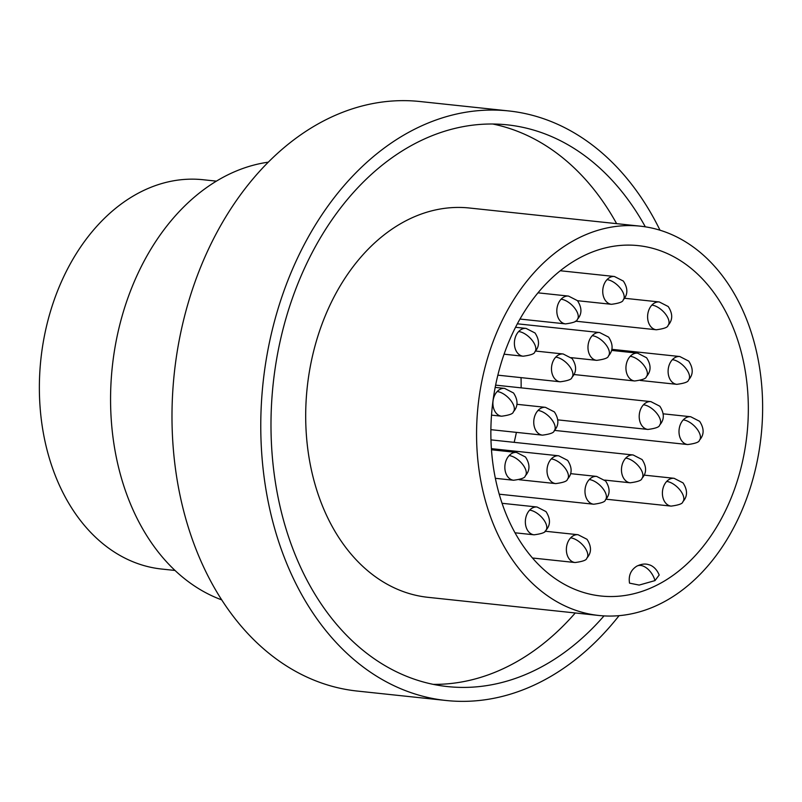 <?xml version="1.0" encoding="UTF-8"?>
<svg xmlns="http://www.w3.org/2000/svg" width="802" height="802" viewBox="0 0 802 802"><rect width="100%" height="100%" fill="white"/><g stroke="black" fill="none" stroke-linecap="round" stroke-linejoin="round"><path stroke-width="1.2" d="M654.973 580.608L659.184 575.024C655.555 566.022 648.818 564.638 649.149 564.839C645.54 563.445 641.379 563.906 636.678 566.232A15.378 9.303 59.6 0 1 640.628 565.46A15.378 9.303 -120.4 0 1 654.973 580.608L639.154 585.079L629.53 583.144C628.357 575.716 630.743 570.072 636.678 566.232M663.565 581.52A176.179 128.099 -83.9 0 1 600.989 596.016A176.179 128.099 -83.9 0 1 491.526 450.493A176.179 128.099 -83.9 0 1 575.635 260.129A176.179 128.099 -83.9 0 1 638.212 245.623A176.179 128.099 -83.9 0 1 747.675 391.145A176.179 128.099 -83.9 0 1 663.565 581.52M175.057 570.463L161.723 569.049A195.758 142.335 -83.9 0 1 40.1 407.356A195.758 142.335 -83.9 0 1 133.553 195.838A195.758 142.335 -83.9 0 1 203.076 179.728L216.41 181.142M640.277 226.164L469.401 208.009A195.758 142.335 96.1 0 0 399.887 224.119A195.758 142.335 96.1 0 0 306.424 435.646A195.758 142.335 96.1 0 0 428.057 597.33L598.924 615.485A195.758 142.335 96.1 0 0 668.447 599.375A195.758 142.335 96.1 0 0 761.9 387.847A195.758 142.335 96.1 0 0 640.277 226.164A195.758 142.335 96.1 0 0 570.753 242.274A195.758 142.335 96.1 0 0 477.3 453.792A195.758 142.335 96.1 0 0 598.924 615.485M221.773 599.896A223.718 162.666 -83.9 0 1 110.576 401.842A223.718 162.666 -83.9 0 1 218.214 180.059A223.718 162.666 -83.9 0 1 268.259 162.174M604.006 615.896A282.444 205.372 -83.9 0 1 547.846 663.344A282.444 205.372 -83.9 0 1 447.536 686.582A282.444 205.372 -83.9 0 1 272.048 453.29A282.444 205.372 -83.9 0 1 406.885 148.089A282.444 205.372 -83.9 0 1 507.195 124.841A282.444 205.372 -83.9 0 1 645.329 226.826M433.291 684.367A282.444 205.372 96.1 0 0 519.205 660.297A282.444 205.372 96.1 0 0 575.265 612.969M660.016 230.224A296.429 215.537 96.1 0 0 508.679 110.937L419.897 101.513A296.429 215.537 96.1 0 0 314.625 125.904A296.429 215.537 96.1 0 0 173.102 446.213A296.429 215.537 96.1 0 0 357.281 691.063L446.062 700.487A296.429 215.537 96.1 0 0 551.335 676.096A296.429 215.537 96.1 0 0 619.074 615.655M508.679 110.937A296.429 215.537 96.1 0 0 403.396 135.338A296.429 215.537 96.1 0 0 261.883 455.646A296.429 215.537 96.1 0 0 446.062 700.487M616.618 223.648A282.444 205.372 96.1 0 0 492.809 124.019M514.162 442.343A176.179 128.099 96.1 0 0 516.398 432.368M521.13 387.857A176.179 128.099 96.1 0 0 521.039 377.632M589.249 479.556A13.985 10.165 -83.9 0 1 596.668 476.418L605.61 481C610.312 488.248 610.242 494.543 605.39 499.897C605.32 501.761 601.42 503.205 593.711 504.227A13.985 10.165 -83.9 0 1 585.259 494.523A13.985 10.165 -83.9 0 1 589.249 479.556A13.985 6.927 43.2 0 1 602.643 488.217A13.985 6.927 43.2 0 1 605.39 499.897M518.663 331.537A13.985 10.165 -83.9 0 1 526.082 328.409L535.024 332.98C539.726 340.228 539.646 346.524 534.804 351.877C534.723 353.752 530.834 355.196 523.125 356.218A13.985 10.165 -83.9 0 1 514.673 346.504A13.985 10.165 -83.9 0 1 518.663 331.537A13.985 6.927 43.2 0 1 532.057 340.208A13.985 6.927 43.2 0 1 534.804 351.877M497.18 391.536A13.985 10.165 -83.9 0 1 504.598 388.399L513.531 392.98C518.242 400.218 518.162 406.524 513.31 411.867C513.24 413.742 509.35 415.185 501.641 416.208A13.985 10.165 -83.9 0 1 493.19 406.504A13.985 10.165 -83.9 0 1 497.18 391.536A13.985 6.927 43.2 0 1 510.573 400.198A13.985 6.927 43.2 0 1 513.31 411.867M561.089 299.206A13.985 10.165 -83.9 0 1 568.508 296.078L577.45 300.65C582.152 307.898 582.082 314.204 577.229 319.547C577.159 321.422 573.27 322.865 565.56 323.888A13.985 10.165 -83.9 0 1 557.099 314.173A13.985 10.165 -83.9 0 1 561.089 299.206A13.985 6.927 43.2 0 1 574.483 307.878A13.985 6.927 43.2 0 1 577.229 319.547M607.014 279.637A13.985 10.165 -83.9 0 1 614.432 276.5L623.365 281.081C628.066 288.329 627.996 294.625 623.144 299.978C623.074 301.843 619.184 303.286 611.475 304.309A13.985 10.165 -83.9 0 1 603.024 294.605A13.985 10.165 -83.9 0 1 607.014 279.637A13.985 6.927 43.2 0 1 620.407 288.299A13.985 6.927 43.2 0 1 623.144 299.978M672.377 359.667A13.985 10.165 -83.9 0 1 679.795 356.529L688.728 361.111C693.439 368.359 693.359 374.654 688.507 380.008C688.437 381.872 684.547 383.316 676.838 384.338A13.985 10.165 -83.9 0 1 668.387 374.634A13.985 10.165 -83.9 0 1 672.377 359.667A13.985 6.927 43.2 0 1 685.77 368.329A13.985 6.927 43.2 0 1 688.507 380.008M643.475 404.769A13.985 10.165 -83.9 0 1 650.893 401.632L659.825 406.213C664.537 413.461 664.457 419.757 659.605 425.11C659.535 426.975 655.645 428.428 647.936 429.441A13.985 10.165 -83.9 0 1 639.485 419.737A13.985 10.165 -83.9 0 1 643.475 404.769A13.985 6.927 43.2 0 1 656.868 413.431A13.985 6.927 43.2 0 1 659.605 425.11M625.74 458.112A13.985 10.165 -83.9 0 1 633.159 454.985L642.101 459.556C646.803 466.804 646.733 473.11 641.881 478.453C641.811 480.328 637.911 481.771 630.202 482.794A13.985 10.165 -83.9 0 1 621.75 473.08A13.985 10.165 -83.9 0 1 625.74 458.112A13.985 6.927 43.2 0 1 639.134 466.784A13.985 6.927 43.2 0 1 641.881 478.453M666.673 481.441A13.985 10.165 -83.9 0 1 674.091 478.303L683.033 482.884C687.735 490.132 687.665 496.428 682.813 501.781C682.743 503.646 678.853 505.09 671.144 506.112A13.985 10.165 -83.9 0 1 662.683 496.408A13.985 10.165 -83.9 0 1 666.673 481.441A13.985 6.927 43.2 0 1 680.066 490.102A13.985 6.927 43.2 0 1 682.813 501.781M570.643 537.851A13.985 10.165 -83.9 0 1 578.062 534.723L587.004 539.295C591.706 546.543 591.635 552.849 586.783 558.192C586.713 560.067 582.823 561.51 575.114 562.533A13.985 10.165 -83.9 0 1 566.653 552.819A13.985 10.165 -83.9 0 1 570.643 537.851A13.985 6.927 43.2 0 1 584.036 546.523A13.985 6.927 43.2 0 1 586.783 558.192M529.631 510.142A13.985 10.165 -83.9 0 1 537.039 507.004L545.982 511.586C550.683 518.834 550.613 525.13 545.761 530.483C545.691 532.348 541.801 533.801 534.092 534.814A13.985 10.165 -83.9 0 1 525.631 525.109A13.985 10.165 -83.9 0 1 529.631 510.142A13.985 6.927 43.2 0 1 543.014 518.804A13.985 6.927 43.2 0 1 545.761 530.483M509.12 455.576A13.985 10.165 -83.9 0 1 516.538 452.438L525.48 457.01C530.182 464.258 530.112 470.563 525.26 475.907C525.19 477.781 521.3 479.225 513.591 480.248A13.985 10.165 -83.9 0 1 505.13 470.533A13.985 10.165 -83.9 0 1 509.12 455.576A13.985 6.927 43.2 0 1 522.513 464.238A13.985 6.927 43.2 0 1 525.26 475.907M538.022 410.464A13.985 10.165 -83.9 0 1 545.44 407.336L554.382 411.907C559.084 419.155 559.014 425.451 554.162 430.804C554.092 432.679 550.202 434.123 542.493 435.145A13.985 10.165 -83.9 0 1 534.032 425.431A13.985 10.165 -83.9 0 1 538.022 410.464A13.985 6.927 43.2 0 1 551.415 419.135A13.985 6.927 43.2 0 1 554.162 430.804M555.756 357.121A13.985 10.165 -83.9 0 1 563.174 353.983L572.117 358.564C576.818 365.812 576.738 372.108 571.896 377.461C571.816 379.326 567.926 380.77 560.217 381.792A13.985 10.165 -83.9 0 1 551.766 372.088A13.985 10.165 -83.9 0 1 555.756 357.121A13.985 6.927 43.2 0 1 569.149 365.782A13.985 6.927 43.2 0 1 571.896 377.461M592.247 335.677A13.985 10.165 -83.9 0 1 599.665 332.549L608.608 337.121C613.309 344.369 613.229 350.664 608.387 356.018C608.307 357.892 604.417 359.336 596.708 360.359A13.985 10.165 -83.9 0 1 588.257 350.644A13.985 10.165 -83.9 0 1 592.247 335.677A13.985 6.927 43.2 0 1 605.64 344.349A13.985 6.927 43.2 0 1 608.387 356.018M651.876 305.091A13.985 10.165 -83.9 0 1 659.294 301.963L668.226 306.534C672.928 313.782 672.858 320.078 668.006 325.432C667.936 327.306 664.046 328.75 656.337 329.772A13.985 10.165 -83.9 0 1 647.886 320.058A13.985 10.165 -83.9 0 1 651.876 305.091A13.985 6.927 43.2 0 1 665.269 313.762A13.985 6.927 43.2 0 1 668.006 325.432M630.212 356.309A13.985 10.165 -83.9 0 1 637.63 353.171L646.572 357.752C651.274 365 651.204 371.296 646.352 376.649C646.282 378.514 642.392 379.958 634.673 380.98A13.985 10.165 -83.9 0 1 626.222 371.276A13.985 10.165 -83.9 0 1 630.212 356.309A13.985 6.927 43.2 0 1 643.605 364.97A13.985 6.927 43.2 0 1 646.352 376.649M683.274 419.877A13.985 10.165 -83.9 0 1 690.692 416.739L699.635 421.321C704.336 428.569 704.256 434.864 699.414 440.218C699.334 442.082 695.444 443.536 687.735 444.549A13.985 10.165 -83.9 0 1 679.284 434.844A13.985 10.165 -83.9 0 1 683.274 419.877A13.985 6.927 43.2 0 1 696.667 428.539A13.985 6.927 43.2 0 1 699.414 440.218M551.285 458.924A13.985 10.165 -83.9 0 1 558.703 455.797L567.636 460.368C572.347 467.616 572.267 473.922 567.415 479.265C567.345 481.14 563.455 482.583 555.746 483.606A13.985 10.165 -83.9 0 1 547.295 473.892A13.985 10.165 -83.9 0 1 551.285 458.924A13.985 6.927 43.2 0 1 564.678 467.596A13.985 6.927 43.2 0 1 567.415 479.265M593.711 504.227L499.245 494.192M596.668 476.418L570.633 473.651M523.125 356.218L504.067 354.193M526.082 328.409L515.526 327.286M501.641 416.208L491.506 415.135M504.598 388.399L495.165 387.396M565.56 323.888L519.967 319.046M568.508 296.078L537.962 292.83M611.475 304.309L577.49 300.7M614.432 276.5L560.257 270.745M676.838 384.338L640.237 380.449M679.795 356.529L611.876 349.321M647.936 429.441L557.881 419.877M650.893 401.632L495.606 385.14M630.202 482.794L604.708 480.087M633.159 454.985L490.964 439.877M671.144 506.112L606.001 499.195M674.091 478.303L644.196 475.125M575.114 562.533L532.508 558.002M578.062 534.723L545.019 531.215M534.092 534.814L515.044 532.799M537.039 507.004L502.082 503.295M513.591 480.248L495.365 478.313M516.538 452.438L491.476 449.772M542.493 435.145L490.884 429.661M545.44 407.336L516.959 404.308M560.217 381.792L497.841 375.166M563.174 353.983L535.515 351.045M596.708 360.359L571.214 357.652M599.665 332.549L517.34 323.808M656.337 329.772L575.415 321.171M659.294 301.963L624.517 298.264M634.673 380.98L574.001 374.534M637.63 353.171L611.595 350.404M687.735 444.549L554.523 430.403M690.692 416.739L663.294 413.832M555.746 483.606L519.145 479.716M558.703 455.797L491.395 448.649"/></g></svg>
